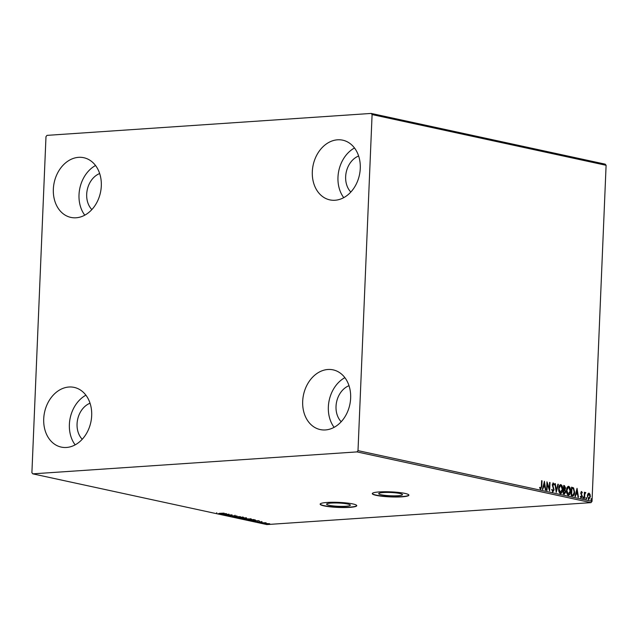 <?xml version="1.0" encoding="UTF-8"?>
<svg xmlns="http://www.w3.org/2000/svg" width="638" height="638" viewBox="0 0 638 638"><rect width="100%" height="100%" fill="white"/><g stroke="black" fill="none" stroke-linecap="round" stroke-linejoin="round"><path stroke-width="0.96" d="M329.136 505.296A11.883 1.643 -177.6 0 0 342.327 506.381A11.883 1.643 -177.6 0 0 350.35 505.168A11.883 1.643 -177.6 0 0 347.806 504.036A11.883 1.643 -177.6 0 0 334.615 502.959A11.883 1.643 -177.6 0 0 326.592 504.172A11.883 1.643 -177.6 0 0 329.136 505.296M381.261 494.769A11.883 1.643 -177.6 0 0 394.444 495.854A11.883 1.643 -177.6 0 0 402.466 494.633A11.883 1.643 -177.6 0 0 399.922 493.509A11.883 1.643 -177.6 0 0 386.74 492.424A11.883 1.643 -177.6 0 0 378.717 493.645A11.883 1.643 -177.6 0 0 381.261 494.769M376.197 495.351A18.327 2.528 -177.6 0 0 396.525 497.018A18.327 2.528 -177.6 0 0 408.886 495.152A18.327 2.528 -177.6 0 0 404.971 493.405A18.327 2.528 -177.6 0 0 384.642 491.746A18.327 2.528 -177.6 0 0 372.273 493.613A18.327 2.528 -177.6 0 0 376.197 495.351M372.297 493.493A18.327 2.528 -177.6 0 0 376.205 495.112A18.327 2.528 -177.6 0 0 396.118 496.779A18.327 2.528 -177.6 0 0 408.87 495.024M324.072 505.886A18.327 2.528 -177.6 0 0 344.4 507.545A18.327 2.528 -177.6 0 0 356.77 505.679A18.327 2.528 -177.6 0 0 352.846 503.932A18.327 2.528 -177.6 0 0 332.518 502.273A18.327 2.528 -177.6 0 0 320.148 504.14A18.327 2.528 -177.6 0 0 324.072 505.886M320.18 504.02A18.327 2.528 -177.6 0 0 324.08 505.639A18.327 2.528 -177.6 0 0 343.994 507.306A18.327 2.528 -177.6 0 0 356.754 505.551M53.345 189.183A30.536 23.662 102.2 0 1 83.793 157.714A30.536 23.662 102.2 0 1 101.306 185.937A30.536 23.662 102.2 0 1 70.858 217.406A30.536 23.662 102.2 0 1 53.345 189.183M84.774 215.173A30.536 23.662 102.2 0 1 79.016 194.749A30.536 23.662 102.2 0 1 95.54 165.513M312.317 171.654A30.536 23.662 102.2 0 1 342.758 140.185A30.536 23.662 102.2 0 1 360.271 168.408A30.536 23.662 102.2 0 1 329.822 199.877A30.536 23.662 102.2 0 1 312.317 171.654M343.738 197.644A30.536 23.662 102.2 0 1 337.981 177.22A30.536 23.662 102.2 0 1 354.505 147.984M302.683 401.342A30.536 23.662 102.2 0 1 333.132 369.865A30.536 23.662 102.2 0 1 350.645 398.096A30.536 23.662 102.2 0 1 320.196 429.565A30.536 23.662 102.2 0 1 302.683 401.342M334.113 427.324A30.536 23.662 102.2 0 1 328.355 406.9A30.536 23.662 102.2 0 1 344.879 377.664M43.719 418.871A30.536 23.662 102.2 0 1 74.168 387.394A30.536 23.662 102.2 0 1 91.681 415.617A30.536 23.662 102.2 0 1 61.232 447.094A30.536 23.662 102.2 0 1 43.719 418.871M75.148 444.853A30.536 23.662 102.2 0 1 69.382 424.43A30.536 23.662 102.2 0 1 85.915 395.193M82.222 439.263A20.767 16.086 102.2 0 1 77.062 423.911A20.767 16.086 102.2 0 1 90.038 403.216M341.194 421.734A20.767 16.086 102.2 0 1 336.027 406.382A20.767 16.086 102.2 0 1 349.002 385.687M350.82 192.046A20.767 16.086 102.2 0 1 345.652 176.702A20.767 16.086 102.2 0 1 358.628 156.007M91.856 209.575A20.767 16.086 102.2 0 1 86.688 194.231A20.767 16.086 102.2 0 1 99.664 173.536M371.18 113.428L46.997 135.368L45.984 136.644L31.9 472.702L32.809 473.851L356.993 451.903L358.006 450.635L372.09 114.569L371.18 113.428L605.191 164.149L606.1 165.298L372.09 114.569M587.869 493.924L589.01 493.134L590.062 494.394L590.365 496.675L588.746 499.538L587.383 496.029L587.869 493.924M588.794 493.118L590.062 494.394M585.421 493.126L584.783 494.33L584.544 498.517L584.137 498.43L584.4 492.249L584.767 493.246L585.82 492.656L585.309 493.134M581.577 492.289L581.226 493.621L582.175 496.308L581.242 497.911L580.444 496.89L580.7 496.372L581.234 497.146L581.768 496.252L580.747 492.983L581.585 491.531L582.335 492.576L582.071 493.054L581.465 492.297M580.317 496.396L580.995 497.161M572.43 495.893L571.201 495.622L571.552 487.161L573.602 487.918L574.623 492.209C574.583 494.665 573.849 495.893 572.43 495.893L572.924 495.933M563.338 493.924L563.697 485.462L564.447 485.622L565.571 487.982L565.005 489.673L565.746 492.018L564.399 494.155L563.338 493.924M556.232 492.376L554.893 483.548L555.331 483.644L556.352 490.343L557.899 484.202L558.346 484.298L556.232 492.376M547.013 490.383L546.606 490.295L546.965 481.834L549.342 488.716L549.605 482.408L550.012 482.495L549.661 490.957L547.276 484.09L547.013 490.383M539.581 487.456L540.721 488.365L541.375 486.3L541.614 480.669L542.021 480.765L541.782 486.475L540.689 489.234L539.732 488.038L539.963 487.432L540.482 488.381M358.006 450.635L592.016 501.356L606.1 165.298M544.389 481.275L545.793 490.12L544.924 487.193L543.44 486.874L542.786 489.466L542.34 489.37L544.453 481.291M551.726 489.434L552.492 491.021L553.672 489.721L552.245 484.752L553.266 482.982L554.231 484.633L553.888 485.087L553.226 483.851L552.652 484.8L554.079 489.825L552.867 491.874L551.758 489.761L552.109 489.41L552.715 491.005M558.641 488.668C558.713 486.252 559.446 484.904 560.834 484.617C562.214 485.446 562.836 487.073 562.708 489.513C562.628 491.938 561.895 493.27 560.491 493.525C559.135 492.695 558.521 491.077 558.641 488.668M560.571 484.601L560.451 484.649C561.831 485.47 562.453 487.105 562.325 489.537L562.708 489.513M566.496 490.375C566.568 487.95 567.302 486.603 568.689 486.323C570.069 487.153 570.691 488.78 570.563 491.212C570.492 493.637 569.75 494.976 568.354 495.224C566.999 494.394 566.377 492.783 566.496 490.375M568.434 486.308L568.306 486.347C569.686 487.177 570.308 488.804 570.181 491.244L570.563 491.212M577.039 488.349L578.451 497.193L578.004 497.098L577.573 494.275L576.09 493.948L575.436 496.547L574.997 496.444L577.039 488.349M582.877 497.552L583.244 496.922L583.555 497.704L583.188 498.334L583.148 496.93M582.861 496.946L583.555 497.704L583.188 498.334M585.995 498.23L586.362 497.6L586.673 498.374L586.306 499.012L586.266 497.608M585.979 497.624L586.673 498.374L586.306 499.012M591.075 499.331L591.442 498.701L591.753 499.474L591.386 500.112L591.346 498.709M591.059 498.725L591.753 499.474L591.386 500.112M264.387 523.415L269.738 523.742L263.941 523.607M259.849 522.793L266.102 522.769L259.849 522.793M262.027 521.844L256.875 522.171L262.122 521.868M260.057 521.756L259.778 522.179L259.794 521.772M255.439 519.994L253.438 520.472L246.914 519.986L253.629 519.531L255.503 520.082M244.147 518.255L239.051 518.279L245.766 517.825L246.515 517.992L246.069 518.367L244.234 518.455M246.515 517.992L246.077 518.231M231.937 516.74L236.961 515.919L233.596 516.636L240.414 516.668L231.937 516.74M222.726 514.746L229.034 514.204L226.665 515.113L232.08 514.866L225.366 515.321L227.718 514.403L222.734 514.627M219.217 513.343L224.09 513.127L219.217 513.343M32.809 473.851L266.82 524.572L591.003 502.632L356.993 451.903M226.458 513.646L221.506 514.483L222.67 514.124L221.187 513.797L218.052 513.734L226.458 513.646M228.428 515.727L235.39 515.855L228.699 515.671M243.07 517.195C244.051 517.522 243.564 517.753 241.603 517.881L236.044 517.681C235.087 517.354 235.574 517.123 237.503 517.003L243.66 517.458M236.283 517.243L235.47 517.426M250.925 518.901C251.914 519.228 251.42 519.46 249.458 519.579L243.899 519.38C242.942 519.053 243.429 518.83 245.359 518.702L251.516 519.157M244.139 518.941L243.333 519.133M259.116 520.72L254.163 521.557L255.328 521.198L250.702 520.807L259.116 520.72M592.016 501.356L591.003 502.632M223.188 514.037L224.871 513.757L222.056 513.789L223.188 514.037M241.196 517.793C242.751 517.689 243.15 517.506 242.4 517.243L237.91 517.091C236.363 517.187 235.964 517.37 236.714 517.633L241.196 517.793M242.855 516.971L242.839 517.458L242.408 517.083M236.291 516.947L236.714 517.633M244.163 517.873L243.285 518.168M245.646 518.279L243.333 518.112L245.917 517.857M242.847 518.2L240.151 518.327L242.855 518.566L243.421 518.343L242.855 518.024M243.429 518.128L242.855 518.566M249.051 519.491C250.606 519.396 251.013 519.212 250.256 518.949L245.774 518.79C244.226 518.893 243.828 519.069 244.577 519.332L249.051 519.491M250.71 518.678L250.694 519.157L250.263 518.79M244.155 518.646L244.577 519.332M253.342 519.667L248.007 520.026L253.031 520.385L254.594 519.994L253.35 519.547M255.838 521.11L257.529 520.839L254.706 520.871L255.838 521.11M267.976 523.862L264.977 523.758L267.976 523.862M264.698 523.136L264.977 523.758M540.306 489.258L541.399 486.499L542.021 480.765M544.19 482.073L545.394 490.032M542.428 489.386L543.44 486.874M544.334 483.325L543.265 486.068L544.788 486.284L544.334 483.325L543.648 486.044L544.788 486.284M546.925 482.663L549.342 488.716M549.597 482.511L550.012 482.495M549.629 482.519L549.31 490.167M546.638 490.303L547.276 484.09M552.883 483.006L554.231 484.633M552.843 483.875L552.652 484.8M552.269 484.832L552.851 485.949M552.468 485.973L553.313 486.898M552.931 486.93L554.079 489.825M553.696 489.848L552.484 491.898M554.908 483.668L555.331 483.644M554.948 483.676L556.352 490.343M557.875 484.306L558.346 484.298M557.963 484.33L556.113 491.627M562.325 489.537C562.245 491.962 561.512 493.294 560.108 493.549M560.435 485.518L558.665 488.78L560.547 492.656M560.419 485.518L559.048 488.756L560.363 492.695M560.132 492.68L562.301 489.418L560.818 485.494M563.689 485.566L565.571 487.982M565.188 488.006L565.005 489.673M564.622 489.705L565.746 492.018M565.364 492.042L564.016 494.179M563.864 493.27L565.34 491.93L564.766 490.279L563.92 490L563.402 493.166L564.391 493.27M563.777 489.202L565.164 487.91L564.064 486.419L563.569 489.155L564.271 489.194M563.569 489.155L564.096 489.234M564.064 486.419L563.952 489.131M563.402 493.166L564.215 493.302M563.92 490L563.785 493.142M570.181 491.244C570.109 493.66 569.367 495 567.972 495.255M568.291 487.225L566.52 490.486L568.41 494.362M568.275 487.217L566.903 490.462L568.219 494.402M567.987 494.378L570.157 491.124L568.673 487.193M571.552 487.272L573.602 487.918M573.219 487.942L574.623 492.209M574.24 492.233C574.2 494.689 573.466 495.917 572.047 495.917M571.927 488.118L571.64 494.849L573.179 494.96L574.216 492.113L573.355 488.668L571.544 488.142L571.257 494.873L572.796 494.984M573.179 494.96L572.677 495.024M576.84 489.147L578.052 497.114M575.077 496.468L576.09 493.948M576.991 490.399L575.923 493.142L577.438 493.365L576.991 490.399L576.305 493.118L577.438 493.365M581.202 491.555L582.335 492.576M581.194 492.321L581.154 493.038M580.771 493.062L581.226 493.621M580.843 493.645L582.087 495.327M581.697 495.351L582.175 496.308M581.792 496.34L580.859 497.935M583.172 497.728L582.805 498.358M584.392 492.353L584.807 492.337M584.424 492.361L584.767 493.246M585.134 492.408L585.82 492.656M585.437 492.688L585.277 493.126M585.038 493.15L584.783 494.33M584.4 494.354L584.169 498.438M586.29 498.406L585.915 499.036M589.679 494.418L590.365 496.675M589.983 496.699L588.356 499.562M588.388 498.804L589.959 496.595L588.978 493.9L588.443 493.908L587.407 496.149L588.691 498.78M587.407 496.149L588.547 498.812M588.978 493.9L587.789 496.125M591.37 499.506L591.003 500.136M216.713 513.199L216.737 512.713M228.898 515.887L228.914 515.4M234.975 515.679L234.999 515.193M246.22 518.176L246.236 517.689M243.517 518.423L243.533 517.936M261.58 521.956L261.596 521.469M259.945 521.988L259.969 521.509M257.274 522.043L257.297 521.557M259.172 522.043L259.188 521.557"/></g></svg>
